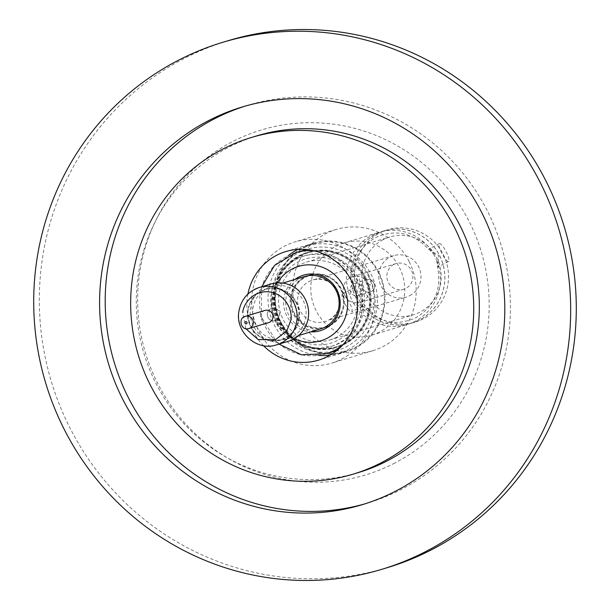 <?xml version="1.0" encoding="UTF-8"?>
<svg xmlns="http://www.w3.org/2000/svg" width="610" height="610" viewBox="0 0 610 610"><rect width="100%" height="100%" fill="white"/><g stroke="black" fill="none" stroke-linecap="round" stroke-linejoin="round"><path stroke-width="0.46" stroke-dasharray="3.05 2.29" d="M353.327 302.812A48.167 46.878 -106.8 0 0 407.312 324.474A48.167 46.878 -106.8 0 0 415.189 321.272A48.167 46.878 -106.8 0 0 436.409 259.646L438.003 267.005L438.796 255.498L428.792 249.482C413.267 232.715 395.509 228.75 375.524 237.587C356.415 249.17 349.271 266.463 354.075 289.475L362.226 306.365C360.274 306.784 357.308 305.595 353.327 302.812L350.414 297.055C350.552 292.281 351.452 289.399 353.114 288.4L354.075 289.475M362.188 305.412C377.704 322.545 395.585 326.663 415.814 317.757C434.709 306.35 441.914 289.254 437.431 266.463L437.919 267.043M428.807 249.071L433.496 253.897A48.167 46.878 -106.8 0 0 379.512 232.235A48.167 46.878 -106.8 0 0 371.635 235.437A48.167 46.878 -106.8 0 0 350.414 297.055M376.156 234.133A48.106 46.817 73.2 0 1 439.482 255.399A48.106 46.817 73.2 0 1 419.649 319.861A48.106 46.817 73.2 0 1 356.324 298.603A48.106 46.817 73.2 0 1 376.156 234.133M329.728 325.038C341.836 319.892 347.731 300.73 340.761 289.178C335.546 276.719 316.72 270.39 305.534 277.352C293.425 282.491 287.523 301.66 294.5 313.212C299.708 325.671 318.534 332 329.728 325.038M320.311 328.996A27.397 26.665 73.2 0 1 294.805 323.071A27.397 26.665 73.2 0 1 300.021 278.358A27.397 26.665 73.2 0 1 304.497 276.536M383.179 239.677A40.649 39.559 -106.8 0 0 364.894 290.795A40.649 39.559 -106.8 0 0 413.283 314.821A40.649 39.559 -106.8 0 0 419.924 312.122A40.649 39.559 -106.8 0 0 438.209 261.004A40.649 39.559 -106.8 0 0 389.82 236.977A40.649 39.559 -106.8 0 0 383.179 239.677M336.567 337.246A40.649 39.559 73.2 0 1 329.918 339.945A40.649 39.559 73.2 0 1 281.53 315.919A40.649 39.559 73.2 0 1 299.815 264.801A40.649 39.559 73.2 0 1 306.456 262.102A40.649 39.559 73.2 0 1 354.845 286.128A40.649 39.559 73.2 0 1 336.567 337.246M280.188 320.768A43.966 42.784 -106.8 0 0 338.062 340.197A43.966 42.784 -106.8 0 0 356.194 281.279A43.966 42.784 -106.8 0 0 298.32 261.85A43.966 42.784 -106.8 0 0 280.188 320.768M277.802 322.095A47.206 45.941 -106.8 0 0 332.229 346.099A47.206 45.941 -106.8 0 0 359.404 279.7A47.206 45.941 -106.8 0 0 304.977 255.704A47.206 45.941 -106.8 0 0 277.802 322.095M376.126 234.08A48.167 46.878 73.2 0 1 384.003 230.877A48.167 46.878 73.2 0 1 441.343 259.349A48.167 46.878 73.2 0 1 419.68 319.914A48.167 46.878 73.2 0 1 411.803 323.117A48.167 46.878 73.2 0 1 354.463 294.653A48.167 46.878 73.2 0 1 376.126 234.08M379.778 232.982A48.167 46.878 73.2 0 1 387.647 229.779A48.167 46.878 73.2 0 1 444.987 258.243A48.167 46.878 73.2 0 1 423.325 318.816A48.167 46.878 73.2 0 1 415.448 322.019A48.167 46.878 73.2 0 1 358.116 293.547A48.167 46.878 73.2 0 1 379.778 232.982M276.04 322.629A47.206 45.941 73.2 0 1 303.223 256.231A47.206 45.941 73.2 0 1 357.643 280.234A47.206 45.941 73.2 0 1 330.467 346.625A47.206 45.941 73.2 0 1 276.04 322.629M330.01 325.603A27.397 26.665 -106.8 0 0 342.332 291.153A27.397 26.665 -106.8 0 0 309.72 274.965A27.397 26.665 -106.8 0 0 305.244 276.78A27.397 26.665 -106.8 0 0 292.922 311.237A27.397 26.665 -106.8 0 0 325.534 327.425A27.397 26.665 -106.8 0 0 330.01 325.603M304.459 277.016A27.397 26.665 73.2 0 1 308.935 275.202A27.397 26.665 73.2 0 1 341.547 291.389A27.397 26.665 73.2 0 1 329.225 325.839A27.397 26.665 73.2 0 1 324.749 327.661A27.397 26.665 73.2 0 1 292.137 311.474A27.397 26.665 73.2 0 1 304.459 277.016M351.612 311.878A10.08 2.28 62.5 0 0 351.703 311.847A10.08 2.28 62.5 0 0 349.172 302.034A10.08 2.28 62.5 0 0 342.492 293.913A10.08 2.28 62.5 0 0 342.401 293.951A10.08 2.28 62.5 0 0 344.924 303.757A10.08 2.28 62.5 0 0 351.612 311.878M439.421 243.558A10.08 2.28 -117.5 0 1 446.101 251.678A10.08 2.28 -117.5 0 1 448.625 261.484A10.08 2.28 -117.5 0 1 448.541 261.522A10.08 2.28 -117.5 0 1 441.853 253.402A10.08 2.28 -117.5 0 1 439.33 243.596A10.08 2.28 -117.5 0 1 439.421 243.558M399.397 267.462A48.167 46.878 73.2 0 1 379.542 332.015A48.167 46.878 73.2 0 1 371.665 335.218A48.167 46.878 73.2 0 1 316.132 310.726A48.167 46.878 73.2 0 1 335.988 246.181A48.167 46.878 73.2 0 1 343.865 242.978A48.167 46.878 73.2 0 1 399.397 267.462M433.496 253.897L436.409 259.646M409.165 261.659A63.333 61.633 73.2 0 1 372.702 350.742A63.333 61.633 73.2 0 1 299.685 318.542A63.333 61.633 73.2 0 1 336.148 229.467A63.333 61.633 73.2 0 1 409.165 261.659M409.661 295.705A21.663 21.083 -106.8 0 0 419.405 268.469A21.663 21.083 -106.8 0 0 393.618 255.666A21.663 21.083 -106.8 0 0 390.072 257.107A21.663 21.083 -106.8 0 0 380.335 284.344A21.663 21.083 -106.8 0 0 406.115 297.146A21.663 21.083 -106.8 0 0 409.661 295.705M368.158 274.02A63.333 61.633 73.2 0 1 331.695 363.102A63.333 61.633 73.2 0 1 258.678 330.902A63.333 61.633 73.2 0 1 295.141 241.827A63.333 61.633 73.2 0 1 368.158 274.02M393.816 264.488A13.382 13.023 -106.8 0 0 403.728 289.216A13.382 13.023 -106.8 0 0 411.933 271.503A13.382 13.023 -106.8 0 0 393.816 264.488M362.409 301.439A13.382 13.023 73.2 0 1 344.299 294.424A13.382 13.023 73.2 0 1 352.504 276.711A13.382 13.023 73.2 0 1 362.409 301.439M359.244 295.194A6.374 6.199 -106.8 0 0 354.524 283.421A6.374 6.199 -106.8 0 0 350.62 291.854A6.374 6.199 -106.8 0 0 359.244 295.194M247.927 294.043A56.707 55.182 -106.8 0 0 253.18 331.314A56.707 55.182 -106.8 0 0 263.489 345.672M378.711 272.09A56.707 55.182 -106.8 0 0 313.334 243.26A56.707 55.182 -106.8 0 0 280.684 323.018A56.707 55.182 -106.8 0 0 346.061 351.848A56.707 55.182 -106.8 0 0 378.711 272.09M298.008 249.368A56.067 54.564 73.2 0 1 306.502 245.99A56.067 54.564 73.2 0 1 373.244 279.121A56.067 54.564 73.2 0 1 348.028 349.629A56.067 54.564 73.2 0 1 338.863 353.35A56.067 54.564 73.2 0 1 329.911 355.226M304.352 247.599A56.067 54.564 73.2 0 1 313.517 243.87A56.067 54.564 73.2 0 1 380.259 277.009A56.067 54.564 73.2 0 1 355.043 347.517A56.067 54.564 73.2 0 1 345.878 351.238A56.067 54.564 73.2 0 1 279.136 318.1A56.067 54.564 73.2 0 1 304.352 247.599M368.28 275.979A52.757 51.339 73.2 0 1 337.902 350.178A52.757 51.339 73.2 0 1 277.077 323.361A52.757 51.339 73.2 0 1 307.455 249.162A52.757 51.339 73.2 0 1 368.28 275.979M267.035 288.301A27.397 26.665 73.2 0 1 271.511 286.479A27.397 26.665 73.2 0 1 304.123 302.674A27.397 26.665 73.2 0 1 291.801 337.124A27.397 26.665 73.2 0 1 287.325 338.939A27.397 26.665 73.2 0 1 254.713 322.751A27.397 26.665 73.2 0 1 267.035 288.301M270.779 284.039A29.943 29.143 -106.8 0 0 265.884 286.029A29.943 29.143 -106.8 0 0 252.41 323.681A29.943 29.143 -106.8 0 0 288.057 341.379M264.946 310.414A6.374 6.199 -106.8 0 0 261.042 318.855A6.374 6.199 -106.8 0 0 268.629 322.621M257.054 135.786A175.848 171.135 -106.8 0 0 228.315 147.468A175.848 171.135 -106.8 0 0 149.229 368.6A175.848 171.135 -106.8 0 0 358.55 472.521M364.933 503.852A207.705 202.139 -106.8 0 0 367.746 503.029A207.705 202.139 -106.8 0 0 401.7 489.228A207.705 202.139 -106.8 0 0 495.114 228.041A207.705 202.139 -106.8 0 0 247.866 105.286A207.705 202.139 -106.8 0 0 245.067 106.148M394.868 463.013A180.186 175.352 73.2 0 1 157.67 383.377A180.186 175.352 73.2 0 1 231.968 141.916A180.186 175.352 73.2 0 1 469.166 221.544A180.186 175.352 73.2 0 1 394.868 463.013M228.376 40.618A275.247 267.866 -106.8 0 0 183.389 58.903A275.247 267.866 -106.8 0 0 59.597 405.017A275.247 267.866 -106.8 0 0 387.236 567.689M318.504 355.378A56.067 54.564 73.2 0 1 270.436 315.416A56.067 54.564 73.2 0 1 288.416 255.544M342.401 293.951L353.114 288.4M365.642 277.352A49.7 48.365 -106.8 0 0 308.34 252.09A49.7 48.365 -106.8 0 0 279.723 321.988A49.7 48.365 -106.8 0 0 337.025 347.25A49.7 48.365 -106.8 0 0 365.642 277.352M364.544 277.68A49.7 48.365 -106.8 0 0 307.249 252.418A49.7 48.365 -106.8 0 0 278.633 322.316A49.7 48.365 -106.8 0 0 335.935 347.586A49.7 48.365 -106.8 0 0 364.544 277.68M299.411 256.284A49.059 47.748 73.2 0 1 307.432 253.028A49.059 47.748 73.2 0 1 365.832 282.018A49.059 47.748 73.2 0 1 343.765 343.712A49.059 47.748 73.2 0 1 335.744 346.976A49.059 47.748 73.2 0 1 277.344 317.978A49.059 47.748 73.2 0 1 299.411 256.284M300.501 255.956A49.059 47.748 73.2 0 1 308.523 252.7A49.059 47.748 73.2 0 1 366.923 281.69A49.059 47.748 73.2 0 1 344.856 343.384A49.059 47.748 73.2 0 1 336.842 346.64A49.059 47.748 73.2 0 1 278.442 317.65A49.059 47.748 73.2 0 1 300.501 255.956M270.543 308.843A6.374 6.199 73.2 0 1 279.174 312.183A6.374 6.199 73.2 0 1 275.262 320.616A6.374 6.199 73.2 0 1 270.543 308.843M276.444 320.151A6.374 6.199 -106.8 0 0 271.724 308.378A6.374 6.199 -106.8 0 0 267.82 316.811A6.374 6.199 -106.8 0 0 276.444 320.151M285.564 338.214A26.634 25.917 73.2 0 1 281.21 339.983A26.634 25.917 73.2 0 1 250.504 326.449A26.634 25.917 73.2 0 1 261.484 290.756A26.634 25.917 73.2 0 1 265.838 288.988A26.634 25.917 73.2 0 1 296.544 302.529A26.634 25.917 73.2 0 1 285.564 338.214M285.602 338.207A26.634 25.917 73.2 0 1 281.248 339.976A26.634 25.917 73.2 0 1 249.543 324.238A26.634 25.917 73.2 0 1 261.522 290.741A26.634 25.917 73.2 0 1 265.876 288.972A26.634 25.917 73.2 0 1 297.581 304.718A26.634 25.917 73.2 0 1 285.602 338.207M296.063 302.758A26.192 25.49 -106.8 0 0 261.583 291.183A26.192 25.49 -106.8 0 0 250.786 326.274A26.192 25.49 -106.8 0 0 285.267 337.848A26.192 25.49 -106.8 0 0 296.063 302.758M308.957 281.553A21.663 21.083 73.2 0 1 312.503 280.112A21.663 21.083 73.2 0 1 338.283 292.914A21.663 21.083 73.2 0 1 328.546 320.159A21.663 21.083 73.2 0 1 325 321.6A21.663 21.083 73.2 0 1 299.213 308.797A21.663 21.083 73.2 0 1 308.957 281.553M367.319 279.616A6.374 6.199 -106.8 0 0 362.508 287.851A6.374 6.199 -106.8 0 0 371.269 291.572A6.374 6.199 -106.8 0 0 367.319 279.616M369.302 284.298C367.99 285.373 368.135 286.212 369.729 286.807C371.04 285.739 370.895 284.9 369.302 284.298M313.601 250.664A52.757 51.339 73.2 0 1 344.894 264.099A52.757 51.339 73.2 0 1 356.606 279.502A52.757 51.339 73.2 0 1 342.195 345.534M294.233 338.687A38.834 37.789 73.2 0 1 284.794 332.351A38.834 37.789 73.2 0 1 277.413 282.872M326.228 353.701A52.757 51.339 73.2 0 1 277.123 342.279A52.757 51.339 73.2 0 1 265.403 326.884A52.757 51.339 73.2 0 1 295.781 252.677M295.072 279.38A29.021 28.243 -106.8 0 0 293.257 324.428A29.021 28.243 -106.8 0 0 310.887 331.84M245.838 328.668L242.795 312.633M276.551 344.848A29.943 29.143 73.2 0 1 238.998 311.496A29.943 29.143 73.2 0 1 254.37 289.498M248.209 328.714A6.374 6.199 73.2 0 1 244.259 316.765M393.618 255.666L312.503 280.112C335.599 271.465 351.04 310.315 328.5 320.174L406.115 297.146M354.524 283.421L367.357 279.609C374.517 277.573 377.758 290.49 370.232 291.992L358.2 295.621M261.721 286.769L261.255 316.727L276.871 342.271L279.006 344.109M329.918 339.945L413.283 314.821M384.003 230.877L387.647 229.779M303.223 256.231L304.977 255.704M309.72 274.965L308.935 275.202M362.325 306.327L351.703 311.847M448.625 261.484L438.003 267.005M343.865 242.978L379.512 232.235M372.702 350.742L331.695 363.102M360.22 302.331L403.728 289.216M313.334 243.26L285.831 251.556M306.502 245.99L313.517 243.87M336.789 350.514L337.902 350.178M282.773 283.086L271.511 286.479M247.866 105.286L242.254 106.979M367.746 503.029L362.134 504.714M298.587 335.546L287.325 338.939M306.342 249.498L307.455 249.162M338.863 353.35L345.878 351.238M346.061 351.848L318.557 360.136M352.504 276.711L396.004 263.596M336.148 229.467L295.141 241.827M371.665 335.218L407.312 324.474M439.33 243.596L428.738 249.101M325.534 327.425L324.749 327.661M330.467 346.625L332.229 346.099M411.803 323.117L415.448 322.019M306.456 262.102L389.82 236.977M307.249 252.418L308.34 252.09M307.432 253.028L308.523 252.7M335.935 347.586L337.025 347.25M335.744 346.976L336.842 346.64"/><path stroke-width="0.91" d="M282.773 283.086L304.497 276.536A27.397 26.665 73.2 0 1 330.002 282.468A27.397 26.665 73.2 0 1 324.794 327.181A27.397 26.665 73.2 0 1 320.311 328.996L298.587 335.546M263.489 345.672A56.707 55.182 -106.8 0 0 318.557 360.136A56.707 55.182 -106.8 0 0 351.207 280.379A56.707 55.182 -106.8 0 0 285.831 251.556A56.707 55.182 -106.8 0 0 247.927 294.043M288.416 255.544A56.067 54.564 73.2 0 1 297.337 249.711A56.067 54.564 73.2 0 1 298.008 249.368M276.551 344.848L288.057 341.379A29.943 29.143 -106.8 0 0 292.952 339.396A29.943 29.143 -106.8 0 0 306.418 301.736A29.943 29.143 -106.8 0 0 270.779 284.039L259.265 287.508A29.943 29.143 73.2 0 1 296.826 320.86A29.943 29.143 73.2 0 1 281.446 342.858A29.943 29.143 73.2 0 1 276.551 344.848C256.947 351.711 235.033 332.099 238.868 311.588C241.026 299.54 247.828 291.519 259.265 287.508A29.943 29.143 73.2 0 0 254.37 289.498M269.666 322.194A6.374 6.199 -106.8 0 0 264.946 310.414L245.304 316.338A6.374 6.199 73.2 0 1 250.016 328.119A6.374 6.199 73.2 0 1 248.209 328.714L268.629 322.621A6.374 6.199 -106.8 0 0 269.666 322.194M352.938 474.214L358.55 472.521A175.848 171.135 -106.8 0 0 387.297 460.84A175.848 171.135 -106.8 0 0 466.383 239.715A175.848 171.135 -106.8 0 0 257.054 135.786L251.442 137.479A175.848 171.135 -106.8 0 0 222.696 149.16A175.848 171.135 -106.8 0 0 143.609 370.293A175.848 171.135 -106.8 0 0 352.938 474.214A175.848 171.135 -106.8 0 0 381.685 462.532A175.848 171.135 -106.8 0 0 460.771 241.4A175.848 171.135 -106.8 0 0 251.442 137.479M396.088 490.92A207.705 202.139 -106.8 0 0 489.502 229.726A207.705 202.139 -106.8 0 0 242.254 106.979A207.705 202.139 -106.8 0 0 208.3 120.772A207.705 202.139 -106.8 0 0 114.886 381.967A207.705 202.139 -106.8 0 0 362.134 504.714A207.705 202.139 -106.8 0 0 396.088 490.92M245.067 106.148A207.705 202.139 -106.8 0 0 213.912 119.08A207.705 202.139 -106.8 0 0 119.941 378.871A207.705 202.139 -106.8 0 0 364.933 503.852M381.624 569.382L387.236 567.689A275.247 267.866 -106.8 0 0 432.231 549.404A275.247 267.866 -106.8 0 0 556.023 203.29A275.247 267.866 -106.8 0 0 228.376 40.618L222.764 42.311A275.247 267.866 73.2 0 1 550.403 204.983A275.247 267.866 73.2 0 1 426.611 551.097A275.247 267.866 73.2 0 1 381.624 569.382A275.247 267.866 73.2 0 1 53.977 406.71A275.247 267.866 73.2 0 1 177.769 60.596A275.247 267.866 73.2 0 1 222.764 42.311M329.911 355.226A56.067 54.564 73.2 0 1 318.504 355.378M277.413 282.872A38.834 37.789 73.2 0 1 292.182 268.972A38.834 37.789 73.2 0 1 334.676 274.797A38.834 37.789 73.2 0 1 327.288 338.176A38.834 37.789 73.2 0 1 294.233 338.687M342.195 345.534A52.757 51.339 73.2 0 1 326.228 353.701L336.789 350.514M310.887 331.84A29.021 28.243 -106.8 0 0 325.016 328.782A29.021 28.243 -106.8 0 0 330.536 281.416A29.021 28.243 -106.8 0 0 298.778 277.062A29.021 28.243 -106.8 0 0 295.072 279.38M242.795 312.633C242.833 305.313 252.418 289.491 270.222 292.03C287.935 295.24 292.747 313.395 290.779 320.402L286.929 330.62L275.392 339.823L258.091 339.526L245.838 328.668M246.234 324.032C244.633 323.437 244.488 322.598 245.799 321.523C247.401 322.118 247.546 322.957 246.234 324.032M244.259 316.765A6.374 6.199 73.2 0 1 245.304 316.338C237.778 317.84 241.019 330.757 248.178 328.729M261.721 286.769L274.561 265.403L295.781 252.677A52.757 51.339 73.2 0 1 313.601 250.664M279.006 344.109L301.5 354.822L326.228 353.701M295.781 252.677L306.342 249.498"/></g></svg>
